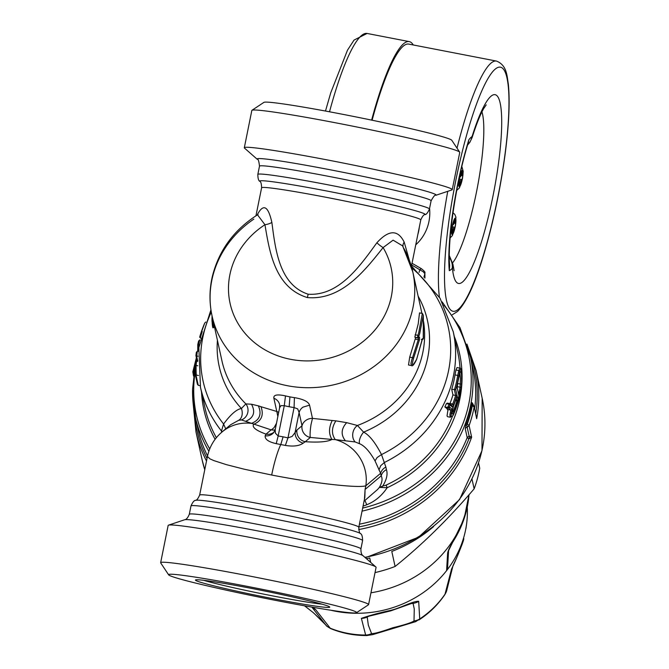 <?xml version="1.0" encoding="UTF-8"?>
<svg xmlns="http://www.w3.org/2000/svg" width="669" height="669" viewBox="0 0 669 669"><rect width="100%" height="100%" fill="white"/><g stroke="black" fill="none" stroke-linecap="round" stroke-linejoin="round"><path stroke-width="1" d="M203.71 580.307A65.963 2.835 -168.6 0 0 303.325 601.473A65.963 2.835 -168.6 0 0 322.04 604.166M304.378 604.358A68.506 2.944 -168.6 0 0 329.717 607.009A68.506 2.944 -168.6 0 0 263.185 590.719A68.506 2.944 -168.6 0 0 195.532 579.948A68.506 2.944 -168.6 0 0 231.859 590.083A68.506 2.944 -168.6 0 0 304.378 604.358M452.236 189.662L459.754 152.39A106.053 4.558 -168.6 0 0 459.695 152.172L451.759 140.247A95.901 4.114 -168.6 0 0 397.21 125.605A95.901 4.114 -168.6 0 0 299.311 106.43A95.901 4.114 -168.6 0 0 263.904 102.374L251.962 110.293A106.053 4.558 -168.6 0 0 251.828 110.46L244.319 147.732A106.053 4.558 -168.6 0 0 244.536 148.125L257.256 159.297A91.335 3.922 11.4 0 1 336.005 170.913A91.335 3.922 11.4 0 1 434.825 194.094A91.335 3.922 11.4 0 1 435.828 195.306L451.884 189.929A106.053 4.558 11.4 0 0 452.236 189.662A106.053 4.558 11.4 0 0 450.722 188.516A106.053 4.558 -168.6 0 0 339.827 162.366A106.053 4.558 -168.6 0 0 244.319 147.732M204.12 578.543A95.901 4.114 -168.6 0 0 168.638 574.838A95.901 4.114 -168.6 0 0 261.788 597.643A95.901 4.114 -168.6 0 0 356.493 612.712A95.901 4.114 -168.6 0 0 305.641 598.529A95.901 4.114 -168.6 0 0 204.12 578.543M459.695 152.172A106.053 4.558 -168.6 0 0 399.376 135.974A106.053 4.558 -168.6 0 0 291.124 114.775A106.053 4.558 -168.6 0 0 251.962 110.293M168.638 574.838L160.702 562.913A106.053 4.558 11.4 0 1 160.644 562.704A106.053 4.558 11.4 0 1 199.931 567.011A106.053 4.558 11.4 0 1 310.207 588.67A106.053 4.558 11.4 0 1 368.569 604.625A106.053 4.558 11.4 0 1 368.435 604.801L356.493 612.712M160.644 562.704L168.162 525.424A106.053 4.558 11.4 0 1 168.513 525.148A106.053 4.558 11.4 0 1 273.019 541.923A106.053 4.558 11.4 0 1 375.861 566.961A106.053 4.558 11.4 0 1 376.087 567.354L368.569 604.625M371.554 633.576A12.686 12.335 -30.5 0 1 365.65 635.032L366.796 635.55L372.775 634.605L415.717 621.643L419.722 618.934A12.686 12.259 -168.5 0 1 414.019 620.932C411.611 622.63 404.477 624.921 392.611 627.806C381.071 631.887 374.055 633.811 371.554 633.576L368.335 625.172L367.197 617.002L367.866 616.517M463.701 538.955A12.686 4.775 -164.8 0 0 463.776 538.746C463.885 539.883 461.459 546.381 456.484 558.247L453.047 565.531L446.683 590.685A12.686 12.126 -163.9 0 1 445.161 593.955A90.123 81.919 167.6 0 1 419.722 618.934L418.685 601.314A12.686 12.285 162.7 0 1 413.066 603.354A127.001 115.812 -12.3 0 0 411.485 603.547M412.288 603.296L413.066 603.354L414.253 608.899L414.019 620.932M411.979 603.329L390.696 610.881A12.686 0.426 73.4 0 0 390.671 610.371C400.003 608.297 413.049 600.913 418.685 601.314M368.661 616.283A127.018 115.821 -12.3 0 0 367.197 617.002A12.686 12.259 -1.4 0 1 361.385 618.373C369.347 615.547 379.114 612.888 390.671 610.371M366.796 635.55L366.796 635.55C354.194 635.6 342.143 633.284 330.645 628.592L330.202 628.174A12.686 12.234 142.6 0 1 325.469 624.654L314.238 613.532C331.23 629.721 324.164 623.976 327.133 626.427L330.645 628.592M311.871 607.101L325.469 624.654M446.683 590.685L444.944 594.465L451.558 569.026C456.735 558.372 460.816 548.204 463.818 538.528L463.776 538.746A12.686 4.775 -164.8 0 0 463.818 538.528M304.621 605.821L312.958 612.386A66.591 28.374 -149.5 0 1 314.02 613.306M312.732 607.243L315.576 609.509L330.202 628.174A90.123 81.919 167.6 0 0 365.65 635.032L361.385 618.373M467.255 507.127A106.563 96.863 167.6 0 1 466.569 524.128A106.563 96.863 167.6 0 1 446.583 570.649L447.544 568.349L448.59 550.637M453.406 541.254A5.076 1.572 -147.8 0 0 453.49 540.937A113.814 103.452 -12.4 0 0 468.994 494.767L464.11 518.759L448.581 550.646M448.581 550.788L447.62 553.363C447.887 550.93 449.844 546.79 453.49 540.937M330.653 610.195A106.563 96.863 167.6 0 0 446.583 570.649L447.62 553.363M419.538 337.293L419.421 339.977L413.609 358.124C411.318 366.579 412.33 366.955 416.636 359.253L422.549 338.631A893.174 35.641 11.4 0 1 423.251 338.957L423.31 315.316L419.714 333.614A112.175 89.93 176.8 0 1 418.836 336.147L418.727 336.95A894.762 35.708 11.4 0 1 419.538 337.293L418.368 338.079L415.641 337.552L409.704 357.129L408.508 364.99L411.519 365.567C412.497 366.57 414.211 364.471 416.662 359.261L421.52 341.851M457.78 382.367L457.362 386.69A129.393 117.619 167.6 0 1 457.203 387.619M212.742 319.029L211.981 319.096L212.006 320.919L212.516 326.012L212.993 325.109M211.989 319.088L212.065 315.935A102.758 93.401 167.6 0 1 253.844 219.114M274.022 432.141A10.152 9.751 49.9 0 1 266.045 434.131L265.158 435.812C264.799 439.282 268.486 441.9 276.222 443.656L278.17 435.979L275.402 433.186L275.202 429.724L279.609 407.747L279.609 404.661A10.152 9.224 -12.4 0 0 279.609 404.653A10.152 9.224 -12.4 0 0 273.88 398.247C273.295 394.861 277.158 394.083 285.487 395.906A95.424 93.877 -75.1 0 0 289.928 396.876A95.424 93.877 104.9 0 0 294.41 397.629C303.341 399.15 308.392 401.659 309.571 405.155L302.957 407.153A10.152 9.224 167.6 0 0 299.102 412.522L297.688 408.884L294.084 407.555L287.971 437.877L292.136 436.422L296.952 430.016A10.152 9.751 -130.1 0 0 305.256 441.716L303.191 443.171A10.152 9.408 37.6 0 1 295.196 431.906L299.102 412.522L302.012 425.752A10.152 9.224 167.6 0 1 305.867 420.383A10.152 9.224 -12.4 0 1 312.473 418.384L311.018 424.564C310.123 430.543 309.872 434.758 310.249 437.208A10.152 1.162 -83.5 0 0 310.316 437.451A10.152 9.751 49.9 0 1 302.012 425.752L296.952 430.016M413.609 358.124L412.53 357.672L411.711 360.047L410.975 363.384L411.519 365.567M419.421 339.977L418.276 339.685L418.368 338.079A901.352 38.71 11.4 0 0 417.556 337.72L414.822 337.193A876.733 37.648 11.4 0 1 415.641 337.552M418.836 336.147L417.832 335.32L417.556 337.72L418.727 336.95M414.822 337.193L418.2 323.938L419.522 312.891L422.465 313.468L423.31 315.316L423.452 338.113L422.08 339.819M423.251 338.957L422.064 339.81A899.696 38.635 11.4 0 0 421.997 339.777M376.89 242.755A10.152 2.927 -143.5 0 0 383.103 247.58C365.19 270.059 341.809 300.565 307.355 297.563A10.144 1.815 -79 0 0 308.141 294.209C339.308 296.308 360.466 265.3 376.89 242.755C388.798 229.684 397.896 229.467 404.185 242.111A10.152 6.556 -21.1 0 0 403.089 246.719M403.708 248.115A102.758 93.401 167.6 0 1 412.773 271.798L402.604 245.866L393.096 240.154L383.103 247.58A82.454 74.953 -12.4 0 1 375.284 329.6A82.454 74.953 -12.4 0 1 290.589 359.32A82.454 74.953 167.6 0 1 229.684 301.426A82.454 74.953 167.6 0 1 264.949 224.717C269.482 251.536 274.792 287.595 307.355 297.563M459.787 372.817L460.448 378.32L460.071 387.217L461.158 387.736A133.198 121.081 167.6 0 1 459.193 397.077L456.885 386.18M452.587 406.292L453.448 406.167A133.198 121.081 -12.4 0 0 457.061 395.571L458.198 400.739L455.464 400.748M456.275 398.256L456.885 401.024A132.186 120.152 167.6 0 1 453.54 410.632A3.111 0.828 -72.2 0 1 453.114 411.468L451.951 412.89M276.489 423.243L274.089 427.642L271.547 429.724A10.152 4.624 -74.1 0 1 271.104 429.858A10.152 9.751 -130.1 0 0 275.143 429.807M421.913 313.36L412.773 271.798A102.758 93.401 167.6 0 1 332.476 385.085A102.758 93.401 167.6 0 1 212.065 315.935L221.924 360.767A102.758 93.401 -12.4 0 0 222.008 361.16A102.758 93.401 -12.4 0 0 245.866 403.892A10.152 9.717 -86.3 0 1 241.4 419.931L271.104 429.858L266.045 434.131C255.893 430.435 251.778 427.157 253.685 424.305C261.537 420.968 263.971 415.106 261.002 406.719L276.79 411.477L277.844 416.511M273.88 398.247L276.79 411.477A10.152 9.224 167.6 0 1 278.672 412.43M212.817 319.372L213.495 327.25C212.809 329.19 212.307 326.472 211.981 319.096L212.056 315.919C209.213 302.806 209.313 289.644 212.349 276.439C218.88 250.407 233.941 229.868 257.506 214.816L264.949 224.717A10.152 4.215 -7.3 0 0 271.865 222.434C268.294 206.361 263.611 203.485 257.816 213.787A10.152 7.585 -155.8 0 1 257.699 214.69M257.423 214.874L258.017 214.54M308.141 294.209C278.948 284.634 275.394 248.843 271.865 222.434M279.609 407.747L280.955 405.648L284.283 405.665A106.103 104.297 -65.3 0 0 289.159 406.727A106.103 104.297 114.7 0 0 294.084 407.555L294.41 397.629M265.158 435.812A10.152 9.408 -142.4 0 0 273.83 432.408A10.152 9.408 -142.4 0 0 273.838 432.391L275.293 429.147M409.185 259.672L404.185 242.111M309.571 405.155L312.473 418.384L332.225 420.5C328.738 427.633 328.646 433.955 331.949 439.449L335.278 439.6A40.592 38.994 49.9 0 1 365.826 485.786C358.626 488.345 313.744 483.261 271.681 475.023A40.592 7.267 -79 0 1 280.813 444.467L283.096 436.824L287.971 437.877L285.379 445.429L276.222 443.656M257.348 214.925L257.816 213.787M332.225 420.5L335.888 420.86C331.54 427.725 331.339 433.972 335.278 439.6L355.147 441.95L359.571 443.731A10.152 4.683 -56.2 0 1 363.593 432.132L357.43 425.476L346.684 422.657L335.888 420.86M303.191 443.171C299.302 445.955 293.365 446.708 285.379 445.429M364.438 499.3L365.09 489.44L364.839 497.318L358.81 527.214C358.935 531.194 359.529 533.335 360.591 533.653C361.854 534.197 362.514 536.505 362.59 540.577A87.53 3.755 11.4 0 0 277.526 519.587A87.53 3.755 11.4 0 0 190.974 505.973L189.294 514.31A87.53 3.755 11.4 0 1 268.127 526.386A87.53 3.755 11.4 0 1 359.654 547.978A87.53 3.755 11.4 0 1 360.909 548.914C360.875 552.686 361.628 554.977 363.142 555.788L375.861 566.961M261.002 406.719L258.385 405.857C261.947 414.253 259.639 420.099 251.469 423.385A40.592 38.994 -130.1 0 0 222.016 431.99C214.44 438.412 209.581 446.574 207.432 456.467L209.957 458.867L213.854 460.598L226.406 464.654L244.235 469.203L271.681 475.023M458.775 377.115L459.369 374.138C461.083 368.761 461.819 372.089 461.568 384.123L461.158 387.736M459.193 397.077L456.877 386.138M457.061 395.571L456.919 396.073M452.236 410.381L454.586 411.326A4.165 1.02 -74 0 1 454.059 412.472C451.642 415.666 451.274 414.011 452.972 407.513L452.972 407.513A4.165 0.794 -72.7 0 1 453.448 406.167L457.011 395.831M452.077 411.268L454.059 412.472M285.487 395.906L284.283 405.665L278.17 435.979L283.096 436.824M375.025 572.589A134.469 122.226 -12.4 0 0 395.095 566.467C422.323 544.591 448.673 518.718 474.145 488.83A134.469 122.226 -12.4 0 0 479.732 468.241L478.569 462.965M366.445 558.682A134.469 122.226 -12.4 0 0 369.731 558.013L370.701 562.428M395.095 566.467L391.791 551.448A134.469 122.226 -12.4 0 0 433.621 526.57M471.988 479.054L474.145 488.83M221.656 432.299L221.472 430.995L223.597 424.021C230.604 414.487 236.542 409.311 241.425 408.491L245.866 403.892L251.511 404.243L258.385 405.857M423.577 321.622A102.758 93.401 167.6 0 1 424.422 340.814A102.758 93.401 167.6 0 1 357.43 425.476A10.152 8.078 -75.6 0 0 355.147 441.95M364.061 501.198L377.425 489.616A36.251 35.231 139.9 0 0 379.331 487.442C382.141 482.633 382.752 478.77 381.179 475.868L365.09 489.44L365.826 485.786L380.619 473.309A10.152 9.224 167.6 0 1 382.526 469.705A10.152 9.224 -12.4 0 1 385.871 467.104L381.506 454.577C375.259 442.485 369.288 435.001 363.593 432.132A106.63 96.921 167.6 0 0 429.339 345.756A106.63 96.921 167.6 0 0 418.142 296.191M363.075 506.09A44.572 44.204 167.7 0 0 366.754 504.752C374.949 501.466 381.756 495.788 387.175 487.718A5.076 0.51 64.9 0 1 386.23 485.05A9.7 4.583 151.9 0 1 385.662 485.301L382.727 486.079A5.076 3.822 94.8 0 0 381.639 487.492L379.331 487.442L382.727 486.079C386.69 479.606 387.92 474.129 386.431 469.663A10.152 9.224 167.6 0 0 381.179 475.868L380.619 473.309L375.041 460.908C369.706 451.508 364.555 445.78 359.579 443.731M459.687 371.437L458.75 370.526L459.929 368.109L457.011 367.549L455.94 369.982L458.75 370.526L457.721 375.426L458.809 375.936L459.687 371.437C461.158 366.796 461.903 370.174 461.919 381.581L461.359 387.502A133.198 121.081 167.6 0 1 453.632 414.303L453.064 415.382C450.714 417.782 450.454 415.758 452.269 409.294L449.259 406.852L447.745 407.496L448.665 408.232L449.836 407.638M458.809 375.936A133.198 121.081 167.6 0 1 455.748 389.584L456.969 395.162L455.648 395.446A132.186 120.152 167.6 0 1 452.721 404.017L453.766 404.712L452.236 406.995L449.116 404.185A132.186 120.152 167.6 0 1 447.594 407.471L448.138 407.496M217.425 340.329A106.63 96.921 -12.4 0 0 241.425 408.491A10.152 7.309 -108.8 0 1 238.632 420.324L241.4 419.931M222.016 431.99L230.579 424.765L238.632 420.324M197.807 344.535L197.765 351.15M460.029 368.134A129.393 117.619 167.6 0 0 458.048 353.658A129.393 117.619 167.6 0 0 457.78 352.396L453.122 331.205A129.393 117.619 167.6 0 1 453.231 331.707A129.393 117.619 167.6 0 1 455.606 352.872A129.393 117.619 167.6 0 1 384.349 462.513L380.72 465.691L378.955 470.006M452.269 409.294L450.881 410.072L448.665 408.232L445.771 407.672L448.038 409.52M450.078 403.967L449.116 404.185M447.201 403.089L449.794 403.591L450.772 405.197M455.648 395.446L452.946 394.919A129.393 117.619 167.6 0 1 450.011 403.491L452.721 404.017L451.483 405.69L452.236 406.995M451.324 405.665L450.814 404.636M455.748 389.584L451.717 389.341L452.946 394.919M452.712 415.85L453.064 415.382M461.334 387.627L453.624 414.395L452.963 415.641L450.128 417.021L449.903 414.655L450.806 410.139M381.639 487.492L387.175 487.718A130.881 118.965 167.6 0 0 461.978 372.106A130.881 118.965 167.6 0 0 454.259 336.398M359.42 524.187A140.816 127.996 167.6 0 0 467.196 437.601L469.111 436.046L471.645 437.166L469.103 425.618L467.363 423.828L466.837 424.957L467.363 423.828A141.887 128.975 167.6 0 0 472.356 405.447L472.414 404.436A2.534 2.199 20.8 0 1 471.578 402.638L471.11 404.436A140.816 127.996 167.6 0 1 466.151 422.716L465.256 428.787L467.196 437.601L468.852 438.939L469.638 436.631M473.217 404.971L472.414 404.436L473.217 404.971L472.414 404.436L472.005 405.255L474.12 407.145A143.375 130.321 167.6 0 1 469.103 425.618L467.171 427.24L466.837 424.957A2.534 0.694 12.3 0 0 465.473 425.133M358.868 526.913A142.096 129.159 167.6 0 0 468.852 438.939L471.645 437.166A143.375 130.321 167.6 0 1 358.718 529.547M474.112 406.284L476.663 418.694L474.112 406.284L472.297 402.863L471.578 402.638M216.38 437.685A129.393 117.619 -12.4 0 1 205.308 409.236A129.393 117.619 -12.4 0 1 205.023 407.981L200.365 386.782A129.393 117.619 -12.4 0 0 200.474 387.284A129.393 117.619 -12.4 0 0 221.472 430.995L222.1 431.915M197.363 361.511C196.862 360.056 196.443 361.377 196.109 365.458L195.181 365.851L195.306 374.607M195.189 365.893A133.198 121.081 167.6 0 0 195.306 374.573L195.975 375L195.306 374.573L195.975 375L198.241 385.294L197.422 384.274L195.306 374.648M198.484 375.468L195.975 375M200.131 385.678L198.241 385.294M197.74 351.15L197.781 344.493L198.609 341.048A133.198 121.081 167.6 0 0 197.807 344.46L198.542 344.752A629.445 472.239 -157.1 0 0 198.501 350.355M197.982 356.276L195.942 355.448A133.198 121.081 167.6 0 1 196.36 352.337L195.925 355.523L196.611 356.008L197.706 360.984M196.36 352.337L197.414 351.091A132.186 120.152 -12.4 0 0 196.753 356.033M198.4 351.275L197.522 351.1A1.012 0.92 -12.4 0 0 197.414 351.091M198.609 341.048L199.747 339.902A132.186 120.152 -12.4 0 0 198.584 344.752L199.253 344.886M204.756 322.993L199.688 336.992L200.357 337.636L199.747 336.867A133.198 121.081 167.6 0 1 204.756 322.993L205.851 321.99M200.558 338.146L200.667 337.694M195.172 366.503A141.552 128.674 -12.4 0 0 194.261 370.852L193.96 372.148L194.261 370.852A2.534 0.987 -169.2 0 0 194.336 370.827M193.533 376.103L192.839 371.822L193.751 374.322L193.96 372.148A2.534 0.627 -176 0 1 194.102 372.207M192.839 372.156L193.968 370.927A141.887 128.975 -12.4 0 1 195.206 365.174M445.771 407.672L444.852 406.936L447.594 407.471M449.024 404.168L446.39 403.658A129.393 117.619 167.6 0 1 444.852 406.936M447.486 403.466L446.39 403.658M455.94 369.982L455.012 374.899A129.393 117.619 167.6 0 1 451.717 389.341M450.454 417.264L447.569 416.703L447.034 415.959L447.987 409.679M471.11 404.436A2.534 0.987 10.8 0 0 472.005 405.255A141.552 128.674 167.6 0 1 467.012 423.636A2.534 0.92 19.6 0 1 466.151 422.716M364.906 557.336A143.375 130.321 -12.4 0 0 482.165 398.206L476.052 370.409A143.375 130.321 167.6 0 1 476.663 418.694L475.709 413.542M469.354 352.212A142.096 129.159 167.6 0 1 475.734 413.576L475.718 413.593M200.165 339.986L199.747 339.902M423.937 277.167L424.874 273.73L423.193 271.714L419.772 269.783A149.697 136.066 -12.4 0 0 411.669 265.049M419.062 272.4L419.772 269.783L421.345 268.662C424.179 270.903 425.359 272.25 424.899 272.709L424.915 277.928M429.582 208.318A45.668 43.694 47.6 0 1 415.976 244.595L415.758 244.795M455.765 222.401L455.037 227.284L453.942 228.28L453.214 233.163L452.119 234.158L452.854 229.275L451.759 230.27L452.487 225.386L453.582 224.391L454.31 219.507L455.405 218.512L454.669 223.396L455.765 222.401M452.286 226.749L455.037 227.284M452.11 227.928L453.942 228.28M452.294 232.988L453.214 233.163M451.935 229.099L452.854 229.275M453.758 223.22L454.669 223.396M462.873 174.651L462.145 179.535L461.058 180.53L460.322 185.413L459.235 186.408L459.963 181.525L458.875 182.52L459.603 177.636L460.69 176.641L461.426 171.757L462.513 170.762L461.786 175.646L462.873 174.651M459.394 179.008L462.145 179.535M459.227 180.178L461.058 180.53M459.411 185.238L460.322 185.413M459.051 181.349L459.963 181.525M460.866 175.47L461.786 175.646M371.63 120.119A131.935 23.599 -79 0 1 403.131 44.137A131.935 23.599 -79 0 1 409.236 41.603A131.935 23.599 -79 0 1 413.275 44.974M452.687 262.725A80.991 14.484 101 0 0 477.03 189.277A80.991 14.484 101 0 0 481.948 111.84M372.106 120.211A129.393 23.147 -79 0 1 402.771 46.579A129.393 23.147 -79 0 1 408.751 44.095L496.49 61.08A129.393 23.147 101 0 0 490.511 63.563A129.393 23.147 101 0 0 457.019 148.15M471.854 136.735A68.539 12.259 101 0 0 468.835 139.821L468.4 142.355C456.082 181.24 447.218 241.835 449.677 265.601L449.3 270.661A68.539 12.259 101 0 0 452.202 268.344L452.47 268.603A96.194 17.202 101 0 0 481.78 240.832A96.194 17.202 101 0 0 501.24 110.494A96.194 17.202 101 0 0 472.297 135.832L471.854 136.735A15.22 14.777 58.2 0 1 467.631 144.905M189.294 514.31C187.855 517.798 186.283 519.621 184.569 519.78A91.335 3.922 11.4 0 1 274.574 534.222A91.335 3.922 11.4 0 1 363.142 555.788M304.487 605.796L312.958 612.386M257.256 159.297C258.184 158.812 258.928 161.095 259.488 166.171A87.53 3.755 11.4 0 1 346.04 179.785A87.53 3.755 11.4 0 1 431.104 200.775C433.587 196.318 435.168 194.495 435.828 195.306M315.576 609.509A12.686 11.716 142.2 0 1 311.997 607.118L312.03 607.126M452.938 565.991A12.686 11.574 -167.3 0 1 451.558 569.026M259.488 166.171L257.833 174.425A87.53 3.755 11.4 0 1 344.376 188.039A87.53 3.755 11.4 0 1 429.439 209.029L431.104 200.775M259.823 181.349A84.361 3.621 11.4 0 1 343.13 194.227A84.361 3.621 11.4 0 1 424.915 214.64C423.812 214.515 422.432 216.263 420.784 219.884A81.192 3.487 11.4 0 0 419.622 219.014A81.192 3.487 11.4 0 0 334.726 198.986A81.192 3.487 11.4 0 0 261.604 187.788C261.479 183.808 260.885 181.659 259.823 181.349C258.569 180.806 257.899 178.498 257.833 174.425M190.974 505.973C192.622 502.252 194.127 500.379 195.499 500.362A84.361 3.621 11.4 0 1 263.904 510.74A84.361 3.621 11.4 0 1 359.496 532.992A84.361 3.621 11.4 0 1 360.591 533.653M468.877 494.901A114.173 103.779 167.6 0 1 370.952 592.801M409.704 357.129L412.53 357.672L418.276 339.685L415.566 339.158M422.34 313.435L418.702 332.819A111.213 89.027 176.9 0 1 417.832 335.32L415.14 334.801M422.549 338.631L422.172 339.275M421.52 341.834L422.223 339.158L421.353 339.467M310.316 437.451L305.256 441.716C318.745 442.594 327.643 441.841 331.949 439.449L310.316 437.451M195.499 500.362C196.602 500.487 197.982 498.74 199.638 495.119A81.192 3.487 11.4 0 1 265.652 504.928A81.192 3.487 11.4 0 1 357.647 526.344A81.192 3.487 11.4 0 1 358.81 527.214M457.713 383.621L461.568 384.123M457.362 386.69L460.071 387.217A132.186 120.152 167.6 0 1 458.666 394.25M289.928 396.876L289.159 406.727M456.827 386.339A133.198 121.081 -12.4 0 0 458.8 376.99M458.198 400.739A133.198 121.081 167.6 0 1 454.586 411.326M346.684 422.657C341.223 428.645 340.713 434.582 345.162 440.47M411.853 267.976A125.521 114.09 167.6 0 1 450.68 348.198A125.521 114.09 167.6 0 1 381.506 454.577L377.082 457.563L375.041 460.908M456.969 395.162A133.198 121.081 167.6 0 1 453.766 404.712M450.003 405.222A133.198 121.081 167.6 0 1 449.259 406.852M251.511 404.243C255.65 412.087 253.76 417.757 245.824 421.244M211.304 312.08A125.521 114.09 -12.4 0 0 223.597 424.021L225.712 428.871M195.331 374.715L197.397 384.073M385.871 467.104L386.431 469.663M455.012 374.899L457.721 375.426A132.186 120.152 167.6 0 1 454.41 389.868L455.656 395.446M459.929 368.109C461.1 368.126 461.811 368.811 461.928 381.556L461.359 387.502M366.754 504.752L364.931 500.454M469.111 436.046L467.171 427.24A2.534 2.308 -12.4 0 0 465.256 428.787M197.815 365.792L196.109 365.458A132.186 120.152 -12.4 0 0 196.276 375.041M202.255 331.54A132.186 120.152 -12.4 0 0 200.357 337.636M196.753 359.353A141.887 128.975 -12.4 0 0 196.293 360.984M452.42 416.344A129.393 117.619 167.6 0 1 386.23 485.05M443.848 305.139A139.328 126.642 167.6 0 1 455.882 438.722A139.328 126.642 167.6 0 1 362.665 508.089M474.656 408.759A140.816 127.996 167.6 0 0 472.95 368.218L470.332 356.309A140.816 127.996 167.6 0 1 470.533 357.238A140.816 127.996 167.6 0 1 457.512 440.754A140.816 127.996 167.6 0 1 362.046 511.158M472.548 404.001L472.297 402.863M206.504 461.058A143.375 130.321 167.6 0 1 195.992 431.99L193.224 404.26M194.445 412.664A142.096 129.159 -12.4 0 0 207.022 458.499M195.992 431.99L202.105 459.787A143.375 130.321 -12.4 0 0 204.756 469.738M201.511 391.984A130.881 118.965 -12.4 0 0 215.109 439.316M195.189 371.655A139.328 126.642 -12.4 0 0 193.734 387.995A139.328 126.642 -12.4 0 0 209.715 448.874M192.572 389.483A140.816 127.996 -12.4 0 0 195.273 416.795A140.816 127.996 -12.4 0 0 195.482 417.724A140.816 127.996 -12.4 0 0 208.845 451.215M195.289 416.871L197.89 428.695A140.816 127.996 -12.4 0 0 207.541 455.924M417.807 234.618A45.668 43.694 -132.4 0 0 419.329 227.059M454.962 218.278A8.371 1.497 -79 0 1 454.719 228.94A8.371 1.497 -79 0 1 451.6 231.783A8.371 1.497 -79 0 1 454.962 218.278M462.078 170.528A8.371 1.497 -79 0 1 461.836 181.199A8.371 1.497 -79 0 1 458.717 184.042A8.371 1.497 -79 0 1 462.078 170.528M329.524 111.79A131.935 23.599 -79 0 1 360.984 35.984A131.935 23.599 -79 0 1 367.08 33.45L409.236 41.603M467.623 144.947L469.855 142.321L472.122 137.538A15.22 8.003 -162.6 0 0 472.297 135.832M454.117 270.702L452.913 264.213A15.22 12.878 174.2 0 1 452.47 268.603M447.753 191.317A129.393 23.147 101 0 0 439.391 297.128M458.934 308.735A124.325 22.236 -79 0 1 462.588 150.341A124.325 22.236 -79 0 1 508.908 108.11A124.325 22.236 -79 0 1 458.934 308.735M468.835 139.821A96.194 17.202 101 0 0 449.3 270.661M449.351 257.423A15.22 14.275 40.4 0 1 452.202 268.344M184.569 519.78L168.513 525.148M313.167 612.612L314.238 613.532M444.944 594.465C438.053 604.651 429.364 613.155 418.886 619.996M368.084 616.408L390.696 610.881M360.909 548.914L362.59 540.577M465.942 528.552L466.577 524.128M429.439 209.029C427.792 212.75 426.287 214.624 424.915 214.64M411.402 266.379L420.784 219.884M255.951 215.803L261.604 187.788M199.638 495.119L207.423 456.501M459.419 372.265L460.113 372.064L456.868 386.239M451.6 412.965L452.01 413.241L453.44 406.25M214.598 327.459L213.495 327.25M447.318 409.545L451.349 410.047M197.798 361.001L197.046 360.859C195.908 362.565 195.875 357.815 195.181 365.851M195.933 355.607L197.087 360.867M200.775 338.305L199.688 337.201M196.393 357.698L192.831 371.83M210.944 309.822L198.852 347.537L200.474 387.284M195.172 366.545L192.555 389.283L195.482 417.724M482.165 398.206L481.989 450.647L459.553 499.576L418.493 537.24L365.349 557.72M204.756 469.747L202.105 459.787M411.485 265.978L440.051 298.215L453.231 331.707M442.15 301.895L459.963 327.601L470.533 357.238M476.052 370.409L466.937 344.075M196.51 360.892L196.828 359.688M424.865 278.128L424.899 272.709M412.029 263.277L421.345 268.662M450.145 237.896L452.369 235.605L455.33 226.54L455.915 217.149L454.803 214.381L452.988 212.759M456.718 190.431L459.478 187.855L462.446 178.79L463.207 171.331L461.853 166.539M325.485 111.037L330.745 92.79L347.487 50.175L354.035 40.09L367.08 33.45M472.122 137.538C476.387 124.158 480.25 114.491 483.704 108.537L486.204 104.866M496.49 61.08C507.177 65.294 506.943 76.316 508.331 84.018C510.096 101.688 508.933 125.805 504.827 156.379C499.827 192.17 492.568 225.687 483.051 256.938C474.48 284.877 465.95 303.082 457.454 311.537L452.294 314.764M449.342 255.667L452.913 264.213"/></g></svg>
